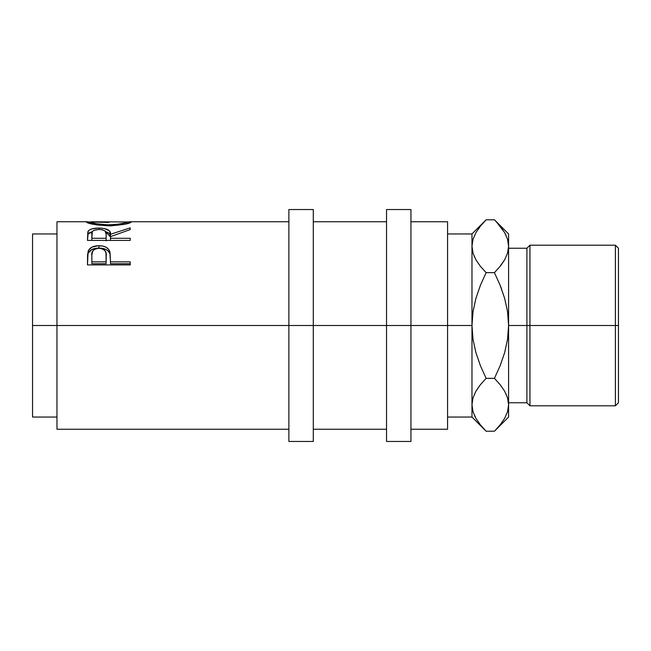 <?xml version="1.0" encoding="UTF-8"?>
<svg xmlns="http://www.w3.org/2000/svg" width="651" height="651" viewBox="0 0 651 651"><rect width="100%" height="100%" fill="white"/><g stroke="black" fill="none" stroke-linecap="round" stroke-linejoin="round"><path stroke-width="0.98" d="M288.881 441.459L288.881 209.541L288.881 325.5L32.55 325.5L32.55 233.953L32.55 325.5L56.962 325.5L56.962 221.747L56.962 325.5L313.294 325.5L313.294 209.541L313.294 325.5L410.944 325.5L410.944 209.541L410.944 325.5L471.975 325.5L471.975 233.953L471.975 325.5L447.562 325.5L447.562 221.747L447.562 325.5L288.881 325.5L288.881 441.459L313.294 441.459L313.294 325.5L313.294 441.459M130.2 264.916L130.2 261.84L110.483 261.84L109.783 251.449C108.245 247.665 104.632 245.761 98.936 245.736C93.37 245.769 89.765 247.6 88.121 251.205L87.478 264.916L130.2 264.916L87.478 264.916L87.584 254.598L88.699 250L92.043 247.111L98.016 245.752L102.646 246.054L105.958 247.168L108.408 249.048L110.035 252.417L110.483 261.84L130.2 261.84L130.2 264.916L130.2 263.712L110.483 263.712L130.2 263.712M87.478 240.422L88.064 231.349L88.064 234.116L92.328 231.61L89.447 232.757L88.064 234.116L88.064 231.349C89.586 229.168 93.199 228.07 98.903 228.062L98.903 229.445C104.518 229.852 106.943 231.471 106.162 234.303L106.097 240.854L106.162 234.303L106.097 240.854L106.097 238.282L91.856 238.282L91.856 234.214C91.05 231.43 93.394 229.844 98.895 229.445L93.939 230.316L92.287 231.691L91.856 238.282L106.097 238.282L106.162 234.303L105.039 230.967L102.524 229.836L98.895 229.445L98.903 228.062C107.179 228.298 111.036 230.373 110.483 234.287L110.483 236.964L110.483 234.287L130.2 227.874L130.2 229.583L110.483 236.638L110.483 238.282L130.2 238.282L130.2 240.422L87.478 240.422L87.844 231.87L89.447 229.941L91.913 228.883L97.967 228.07L104.144 228.468L109.344 230.747L110.483 234.287L130.2 227.874L130.2 229.583L110.483 236.638L110.483 238.282L130.2 238.282L130.2 240.422L87.478 240.422L88.064 234.116L87.478 238.461M86.485 222.162L90.766 221.967L86.38 221.991C87.763 223.724 95.306 225.01 109.026 225.848L96.494 224.896L86.485 222.162M111.231 225.816L109.026 225.848C122.705 224.961 130.127 223.667 131.299 221.967L124.862 224.213L111.231 225.816M131.201 221.845L126.912 221.958L131.201 221.845M129.671 221.763L130.908 221.771M86.754 221.779L87.942 221.763M386.531 441.459L386.531 209.541L386.531 441.459L410.944 441.459L410.944 325.5L410.944 441.459M615.398 325.5L618.45 325.5L618.45 248.251L618.45 325.5L615.398 325.5L615.398 245.199L615.398 325.5L529.955 325.5L529.955 245.199L529.955 325.5L615.398 325.5L615.398 405.801L615.398 325.5M526.903 325.5L529.955 325.5L529.955 405.801L529.955 325.5L526.903 325.5L526.903 248.251L526.903 325.5L508.594 325.5L526.903 325.5L526.903 402.749L526.903 325.5M447.562 429.253L447.562 325.5L447.562 429.253L410.944 429.253M471.975 404.401L471.975 325.5L471.975 404.784L473.025 411.725L471.975 404.784L471.975 417.047L471.975 404.784L472.992 397.94L475.914 391.21L480.43 384.66L486.134 378.353L480.438 384.651L475.938 391.161L479.462 385.888M496.379 221.796L504.606 232.562L507.544 239.275L508.594 246.216L508.594 233.953L508.594 325.5L507.56 339.309L504.631 352.712L500.131 365.764L494.435 378.353L486.134 378.353L480.438 384.651L486.134 378.353L480.438 365.764L475.922 352.679L473 339.261L471.975 325.5L473.008 311.691L475.938 298.288L480.438 285.236L486.134 272.647L480.438 266.349L475.962 259.871L473.025 253.166L471.975 246.216L472.992 239.381L475.914 232.643L480.43 226.1L484.8 221.153M484.173 429.188L480.536 425.038M474.563 415.753L475.914 418.349M496.241 429.351L500.131 424.916L494.435 431.206L486.134 431.206L480.438 424.916L475.962 418.438L473.025 411.725L471.975 404.784L472.992 411.619M473.008 239.324L471.975 246.216L472.992 253.06L471.975 246.216L473.025 253.166L475.962 259.871L480.08 265.901M484.311 221.674L480.438 226.084L486.134 219.794L494.435 219.794L499.984 225.905M480.438 266.349L486.134 272.647L494.435 272.647L500.123 285.219L504.647 298.321L507.568 311.739L508.594 325.5L508.594 246.216L507.577 253.06L504.655 259.79L500.139 266.34L494.435 272.647L486.134 272.647L480.438 285.236L486.134 272.647L480.446 285.219L475.938 298.288L473.008 311.691L471.975 325.5L473 339.261L475.922 352.679L480.446 365.781L486.134 378.353L494.435 378.353L500.131 384.651L504.606 391.129L507.544 397.834L508.594 404.784L508.594 417.047L508.594 325.5L508.594 404.784L507.577 411.619L504.655 418.357L500.139 424.9L495.737 429.872M474.27 256.535L474.506 257.055M508.594 246.216L507.544 239.275L508.594 246.216L507.577 253.06L504.655 259.79L500.139 266.34L494.435 272.647L500.123 285.219L504.647 298.321L507.568 311.739L508.594 325.5L507.56 339.309L504.631 352.712L500.131 365.764L494.435 378.353L500.123 365.781L494.435 378.353L500.139 384.66L504.606 391.129L507.544 397.834L508.594 404.784L507.56 397.883L508.594 404.784L507.577 411.619M506.006 235.247L504.655 232.651M506.299 394.465L506.063 393.945M500.489 385.099L500.139 384.66M501.539 288.881L500.131 285.236L501.539 288.881M499.268 267.398L504.631 259.839L501.107 265.112M447.562 417.047L471.975 417.047L486.134 431.206L494.435 431.206L508.594 417.047M471.975 404.784L472.992 397.94L475.914 391.21L480.43 384.66M480.438 424.916L475.962 418.438L473.025 411.725M500.131 226.084L504.606 232.562L507.544 239.275M494.435 272.647L500.131 266.349M508.594 233.953L494.435 219.794L486.134 219.794L471.975 233.953L447.562 233.953M618.45 402.749L618.45 325.5L618.45 402.749L615.398 405.801L529.955 405.801L526.903 402.749L508.594 402.749M107.203 224.831L116 224.522L124.024 223.155L126.912 221.975L91.099 221.796L92.141 222.683L96.031 223.667L107.203 224.831M106.097 261.84L106.015 253.353L105.071 250.781L104.005 249.715L100.824 248.405L98.041 248.283L95.453 248.894L92.947 250.684L91.889 254.508L91.856 261.84L106.097 261.84L91.856 261.84L91.856 263.712L106.097 263.712L106.194 256.103L106.097 261.84M32.55 417.047L32.55 325.5L32.55 417.047L56.962 417.047M126.912 221.975L126.912 223.724L126.912 221.975C126.042 223.26 120.077 224.221 109.01 224.847C97.853 224.237 91.767 223.277 90.766 221.975L108.815 222.422M90.766 223.724L90.766 221.975L90.766 223.724M109.01 225.848L109.01 224.847L109.01 225.848M91.856 238.282L91.856 240.422L91.856 238.282M106.162 236.98L106.162 234.287M106.194 258.146L106.097 263.712L91.856 263.712L91.856 255.859C91.107 251.514 93.475 248.975 98.952 248.243C104.534 249.007 106.951 251.628 106.194 256.103L106.194 256.087M108.139 232.602L105.617 231.626L110.483 236.964L109.75 234.051L108.139 232.602M87.543 257.446L88.121 253.394L87.543 257.446M88.373 252.8L88.121 253.394C89.765 249.886 93.37 248.112 98.936 248.08L92.043 249.423L88.373 252.8M100.01 248.104L98.936 248.08C104.665 248.112 108.278 249.968 109.783 253.621L108.408 251.302L105.958 249.471L100.01 248.104M110.06 254.679L110.483 261.401L110.06 254.679M56.962 429.253L56.962 325.5L56.962 429.253L288.881 429.253M110.483 238.282L110.483 240.422L110.483 238.282M110.483 261.84L110.483 263.712L110.483 261.84M109.783 251.449L109.783 253.621L109.783 251.449M98.936 245.736L98.936 248.08L98.936 245.736M88.121 251.205L88.121 253.394L88.121 251.205M56.962 221.747L87.372 221.747M288.881 221.747L130.338 221.747M32.55 233.953L56.962 233.953M288.881 209.541L313.294 209.541M386.531 209.541L410.944 209.541M508.594 248.251L526.903 248.251L529.955 245.199L615.398 245.199L618.45 248.251M410.944 221.747L447.562 221.747M313.294 221.747L386.531 221.747M313.294 429.253L386.531 429.253"/></g></svg>
